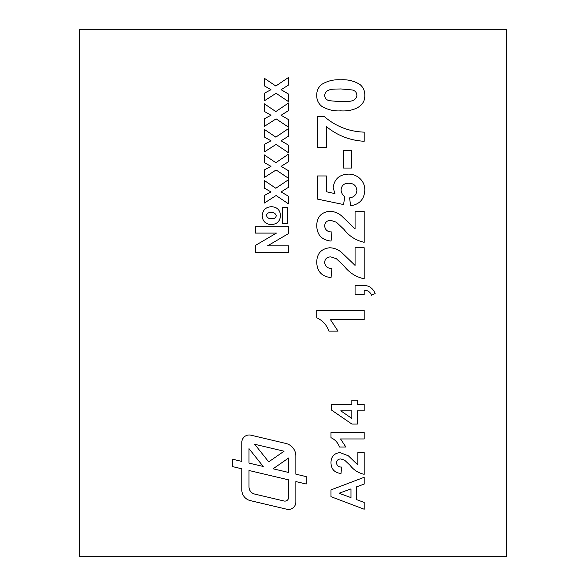 <?xml version="1.0" encoding="UTF-8"?>
<svg xmlns="http://www.w3.org/2000/svg" width="586" height="586" viewBox="0 0 586 586"><rect width="100%" height="100%" fill="white"/><g stroke="black" fill="none" stroke-linecap="round" stroke-linejoin="round"><path stroke-width="0.88" d="M506.59 29.3L506.59 556.7L79.403 556.7L79.403 29.3L506.597 29.3L506.597 161.15M232.349 459.168L232.349 466.559L241.813 468.8L241.813 489.845A11.075 11.075 0 0 0 250.339 500.62L286.774 509.234A7.384 7.384 0 0 0 295.857 502.048L295.857 481.575L306.185 484.014L306.185 476.616L295.857 474.177L295.857 456.04A12.921 12.921 0 0 0 285.909 443.463L250.896 435.186A7.384 7.384 0 0 0 241.813 442.371L241.813 461.402L232.349 459.168M330.973 432.556L364.199 432.556L364.199 438.951L340.547 438.951L345.879 447.045L339.492 447.045C337.939 442.694 335.097 439.573 330.973 437.683L330.973 432.556M330.973 489.903L364.199 477.282L364.199 484.058L356.53 486.863L356.53 499.616L364.199 502.422L364.199 509.234L330.973 496.672L330.973 489.903M280.511 215.487C280.115 221.186 277.053 224.211 271.318 224.577C265.648 224.277 262.609 221.31 262.191 215.67C262.689 210.037 265.78 207.048 271.472 206.69C277.068 207.034 280.079 209.964 280.511 215.487M288.598 196.325L288.598 203.921L276.094 195.526L264.323 203.071L264.323 195.475L270.996 191.93L264.323 188.084L264.323 180.488L275.823 188.252L288.598 179.638L288.598 187.234L281.082 191.93L288.598 196.325M288.598 145.211L288.598 152.799L276.094 144.412L264.323 151.95L264.323 144.354L270.996 140.816L264.323 136.97L264.323 129.374L275.823 137.131L288.598 128.524L288.598 136.113L281.082 140.816L288.598 145.211M288.598 94.09L288.598 101.686L276.094 93.291L264.323 100.836L264.323 93.24L270.996 89.702L264.323 85.849L264.323 78.26L275.823 86.017L288.598 77.403L288.598 84.999L281.082 89.702L288.598 94.09M364.199 294.626L355.072 294.626L355.072 285.492L361.709 285.492C368.228 284.95 372.711 287.631 375.15 293.549L371.502 295.234C370.235 291.909 367.803 290.282 364.199 290.363L364.199 294.626M355.072 228.892L355.072 211.253L364.199 211.253L364.199 242.289C356.017 240.546 349.293 236.261 344.019 229.456L336.357 222.189L330.87 220.38C327.025 220.38 324.952 222.262 324.644 226.013C325.201 230.042 327.633 232.019 331.947 231.946L331.053 241.073C321.868 240.106 317.099 235.023 316.733 225.822C316.872 217.106 321.179 212.249 329.647 211.253C334.123 211.4 338.093 212.938 341.55 215.853L355.072 228.892M351.417 150.397L351.417 168.05L343.506 168.05L343.506 150.397L351.417 150.397M321.553 106.147C318.249 103.319 316.645 99.708 316.733 95.328C316.652 90.925 318.279 87.307 321.611 84.465C327.435 80.912 333.83 79.359 340.788 79.806C347.754 79.359 354.156 80.927 359.987 84.509C363.283 87.336 364.895 90.94 364.807 95.328C365.232 107.941 350.794 111.611 340.693 110.842C333.742 111.289 327.362 109.729 321.553 106.147M326.468 126.657L326.468 147.357L317.341 147.357L317.341 116.321L324.036 116.321C335.536 126.327 348.926 131.601 364.199 132.143L364.199 141.27C350.054 140.494 337.485 135.622 326.468 126.657M364.807 190.238C364.309 199.211 359.577 204.389 350.618 205.774L349.593 197.863C353.929 197.277 356.361 194.867 356.896 190.618C356.427 185.755 353.717 183.301 348.751 183.257C344.092 183.206 341.535 185.432 341.074 189.945C341.25 192.706 342.466 194.918 344.729 196.588L343.601 204.558L317.341 199.079L317.341 175.961L326.468 175.961L326.468 191.761L334.943 193.622L333.163 187.769C334.335 178.957 339.462 174.408 348.545 174.13C352.311 174.13 355.695 175.251 358.705 177.499C362.822 180.73 364.858 184.978 364.807 190.238M355.072 265.407L355.072 247.768L364.199 247.768L364.199 278.804C356.017 277.053 349.293 272.776 344.019 265.963L336.357 258.697L330.87 256.895C327.025 256.895 324.952 258.77 324.644 262.521C325.201 266.549 327.633 268.527 331.947 268.454L331.053 277.581C321.868 276.621 317.099 271.53 316.733 262.33C316.872 253.613 321.179 248.764 329.647 247.768C334.123 247.915 338.093 249.446 341.55 252.368L355.072 265.407M316.733 310.448L364.199 310.448L364.199 319.575L330.409 319.575L338.034 331.134L328.907 331.134C326.688 324.922 322.63 320.461 316.733 317.766L316.733 310.448M288.598 119.647L288.598 127.243L276.094 118.848L264.323 126.393L264.323 118.797L270.996 115.259L264.323 111.413L264.323 103.817L275.823 111.574L288.598 102.96L288.598 110.556L281.082 115.259L288.598 119.647M288.598 170.768L288.598 178.364L276.094 169.969L264.323 177.507L264.323 169.918L270.996 166.373L264.323 162.527L264.323 154.931L275.823 162.696L288.598 154.081L288.598 161.677L281.082 166.373L288.598 170.768M288.598 252.266L255.371 252.266L255.371 245.453L276.438 233.096L255.371 233.096L255.371 226.709L288.598 226.709L288.598 233.528L267.524 245.878L288.598 245.878L288.598 252.266M287.323 223.727L282.635 223.727L282.635 207.539L287.323 207.539L287.323 223.727M357.812 464.925L357.812 452.582L364.199 452.582L364.199 474.301C358.471 473.085 353.761 470.089 350.076 465.321L344.707 460.23L340.869 458.97C338.181 458.97 336.723 460.281 336.51 462.911C336.899 465.731 338.605 467.115 341.623 467.064L340.993 473.451C334.569 472.777 331.229 469.218 330.973 462.779C331.068 456.677 334.086 453.278 340.012 452.582L348.348 455.798L357.812 464.925M364.199 404.443L364.199 410.83L357.387 410.83L357.387 424.037L351.864 424.037L331.398 409.988L331.398 404.443L351.849 404.443L351.849 400.187L357.387 400.187L357.387 404.443L364.199 404.443M506.59 306.185L506.597 385.295M506.59 200.705L506.597 279.815M506.59 556.693L506.597 424.85M340.788 88.94C335.309 89.299 325.604 87.907 324.644 95.328C324.864 98.214 326.417 100.008 329.303 100.697L340.788 101.715C346.245 101.363 355.988 102.755 356.896 95.328C356.676 92.434 355.123 90.647 352.237 89.951L340.788 88.94M266.447 215.436C267.216 217.904 269.047 218.966 271.941 218.615C274.358 218.842 275.794 217.867 276.248 215.692C275.493 213.311 273.706 212.3 270.893 212.652C268.476 212.388 266.996 213.311 266.447 215.436M350.992 497.609L350.992 488.892L339.067 493.258L350.992 497.609M351.849 418.433L351.849 410.83L340.781 410.83L351.849 418.433M273.076 468.793L288.598 472.463L288.598 458.018L273.076 468.793M268.71 461.863L284.064 451.213L254.683 444.269L268.71 461.863M248.999 448.634L248.999 463.101L263.209 466.463L248.999 448.634M284.064 501.015A3.692 3.692 0 0 0 288.598 497.426L288.598 479.853L248.999 470.492L248.999 486.885A7.384 7.384 0 0 0 254.683 494.071L284.064 501.015"/></g></svg>
